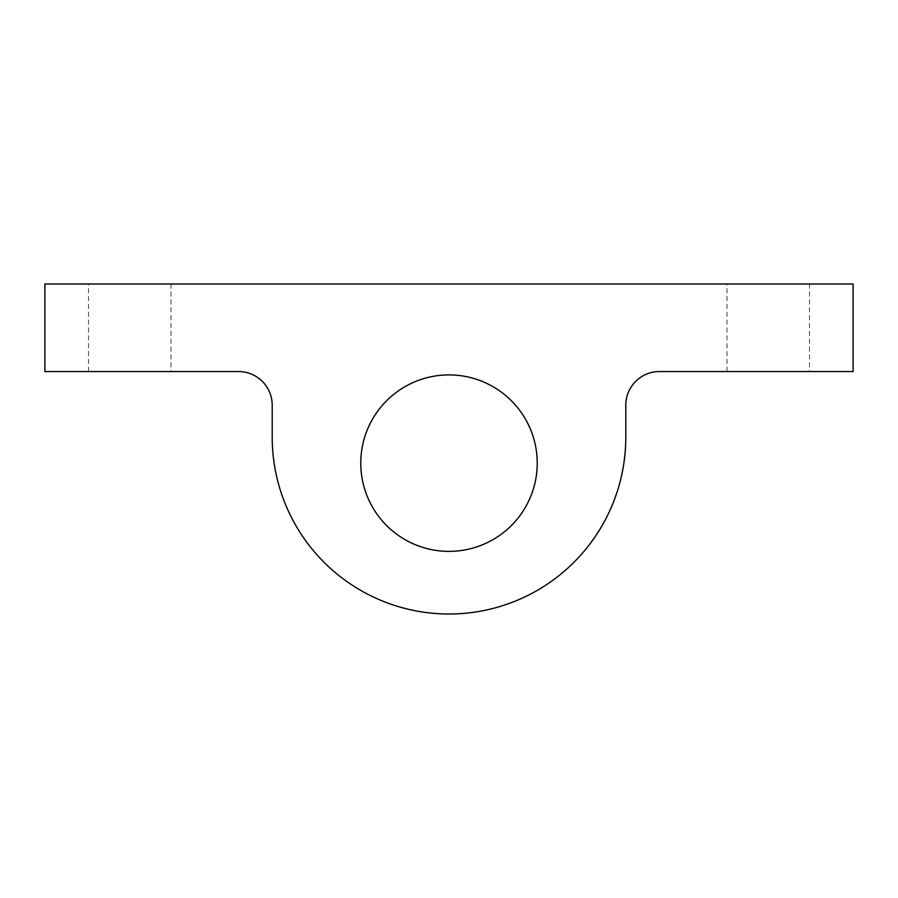 <?xml version="1.0" encoding="UTF-8"?>
<svg xmlns="http://www.w3.org/2000/svg" width="898" height="898" viewBox="0 0 898 898"><rect width="100%" height="100%" fill="white"/><g stroke="black" fill="none" stroke-linecap="round" stroke-linejoin="round"><path stroke-width="0.67" stroke-dasharray="4.49 3.37" d="M625.794 405.223A33.675 33.675 0 0 1 659.469 371.548L853.1 371.548L853.1 283.993L44.9 283.993L44.9 371.548L238.531 371.548A33.675 33.675 0 0 1 272.206 405.223L272.206 437.214A176.794 176.794 0 0 0 449 614.008A176.794 176.794 0 0 0 625.794 437.214L625.794 405.223M360.772 463.144A88.228 88.228 0 0 1 449 374.915A88.228 88.228 0 0 1 537.229 463.144A88.228 88.228 0 0 1 449 551.372A88.228 88.228 0 0 1 360.772 463.144M171.013 283.993L88.509 283.993L171.013 283.993L171.013 371.548L88.509 371.548L171.013 371.548M88.509 371.548L88.509 283.993M809.491 283.993L726.987 283.993L809.491 283.993L809.491 371.548L726.987 371.548L809.491 371.548M726.987 371.548L726.987 283.993"/><path stroke-width="1.35" d="M635.661 381.414A33.675 33.675 0 0 0 625.794 405.223L625.794 437.214A176.794 176.794 0 0 1 449 614.008A176.794 176.794 0 0 1 272.206 437.214L272.206 405.223A33.675 33.675 0 0 0 238.531 371.548L44.9 371.548L44.9 283.993L853.1 283.993L853.1 371.548L659.469 371.548A33.675 33.675 0 0 0 635.661 381.414M537.229 463.144A88.228 88.228 0 0 0 449 374.915A88.228 88.228 0 0 0 360.772 463.144A88.228 88.228 0 0 0 449 551.372A88.228 88.228 0 0 0 537.229 463.144"/></g></svg>
